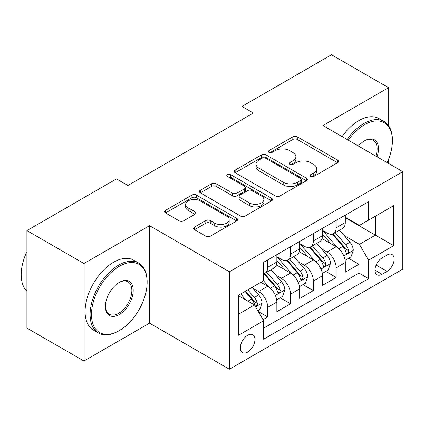 <?xml version="1.0" encoding="UTF-8"?>
<svg xmlns="http://www.w3.org/2000/svg" width="424" height="424" viewBox="0 0 424 424"><rect width="100%" height="100%" fill="white"/><g stroke="black" fill="none" stroke-linecap="round" stroke-linejoin="round"><path stroke-width="0.64" d="M310.686 176.437A2.215 1.283 0 0 0 313.824 176.437L337.615 162.699A3.169 1.829 0 0 0 338.543 161.406A3.169 1.829 0 0 0 337.615 160.113L297.304 136.841A3.169 1.829 0 0 0 292.825 136.841L269.033 150.578A2.215 1.283 0 0 0 268.381 151.485A2.215 1.283 0 0 0 269.033 152.391A2.215 1.283 0 0 0 272.166 152.391L275.245 150.61A10.134 5.851 0 0 1 289.581 150.61L292.936 152.55A10.134 5.851 0 0 1 295.904 156.689A10.134 5.851 0 0 1 292.936 160.823L289.857 162.604A2.215 1.283 0 0 0 289.21 163.51A2.215 1.283 0 0 0 289.857 164.411A2.215 1.283 0 0 0 292.995 164.411L296.074 162.636A10.134 5.851 0 0 1 310.405 162.636L313.765 164.576A10.134 5.851 0 0 1 316.733 168.715A10.134 5.851 0 0 1 313.765 172.849L310.686 174.63A2.215 1.283 0 0 0 310.039 175.531A2.215 1.283 0 0 0 310.686 176.437L310.686 174.63M247.648 352.127A10.324 5.963 120 0 0 254.395 343.027A10.324 5.963 120 0 0 252.815 334.753A10.324 5.963 120 0 0 247.648 335.262A10.324 5.963 120 0 0 240.906 344.362A10.324 5.963 120 0 0 242.486 352.636A10.324 5.963 120 0 0 247.648 352.127M194.51 227.089A3.169 1.829 0 0 0 193.583 228.382A3.169 1.829 0 0 0 194.51 229.676L205.82 236.205A3.169 1.829 0 0 0 210.299 236.205L236.725 220.952A3.169 1.829 0 0 0 237.652 219.659A3.169 1.829 0 0 0 236.725 218.365L196.413 195.088A3.169 1.829 0 0 0 191.934 195.088L165.508 210.346A3.169 1.829 0 0 0 164.581 211.64A3.169 1.829 0 0 0 165.508 212.933L179.167 220.819A3.169 1.829 0 0 0 183.65 220.819L194.955 214.29A3.169 1.829 0 0 0 195.888 212.996A3.169 1.829 0 0 0 194.955 211.703L188.182 207.792A8.475 4.892 0 0 1 185.701 204.336A8.475 4.892 0 0 1 190.933 199.815A8.475 4.892 0 0 1 200.165 200.875L226.702 216.198A8.475 4.892 0 0 1 229.183 219.659A8.475 4.892 0 0 1 223.957 224.174A8.475 4.892 0 0 1 214.724 223.114L210.299 220.559A3.169 1.829 0 0 0 205.82 220.559L194.51 227.089L194.51 229.676M149.54 225.669L83.947 263.537L26.903 230.608L26.903 328.086L83.947 361.02L149.54 323.146L229.4 369.251L229.4 271.773L149.54 225.669L149.54 323.146M388.538 125.637L388.538 87.683L322.945 125.552L402.8 171.656L229.4 271.773M388.538 87.683L331.499 54.749L241.945 106.451L241.945 119.626M26.903 230.608L116.457 178.902L127.868 185.489L253.356 113.038L241.945 106.451M275.468 195.994A3.169 1.829 0 0 0 279.951 195.994L306.377 180.735A3.169 1.829 0 0 0 307.305 179.442A3.169 1.829 0 0 0 306.377 178.149L266.065 154.877A3.169 1.829 0 0 0 261.587 154.877L235.156 170.135A3.169 1.829 0 0 0 234.228 171.429A3.169 1.829 0 0 0 235.156 172.722L275.468 195.994M228.319 176.919A2.215 1.283 0 0 1 230.566 177.232L230.566 174.598L271.551 198.257A3.169 1.829 0 0 1 272.478 199.55A3.169 1.829 0 0 1 271.551 200.844L245.125 216.102A3.169 1.829 0 0 1 240.647 216.102L200.335 192.825L200.335 190.238A3.169 1.829 0 0 0 199.407 191.531A3.169 1.829 0 0 0 200.335 192.825M200.335 190.238L211.645 183.709A3.169 1.829 0 0 1 216.123 183.709L232.469 193.148A3.169 1.829 0 0 0 236.947 193.148L244.452 188.818A3.169 1.829 0 0 0 245.379 187.525A3.169 1.829 0 0 0 244.452 186.231L227.434 176.405A2.215 1.283 0 0 1 226.782 175.499A2.215 1.283 0 0 1 228.149 174.317A2.215 1.283 0 0 1 230.566 174.598M262.997 319.685L267.729 316.956L258.258 311.486M252.874 288.225L258.603 291.532A12.906 7.452 60 0 1 267.729 307.336L276.856 302.068L276.856 311.688L290.546 303.78L280.163 297.786M275.69 275.049L281.419 278.356A12.906 7.452 60 0 1 290.546 294.166L299.673 288.898L299.673 298.512L313.363 290.61L302.98 284.615M298.507 261.878L304.236 265.186A12.906 7.452 60 0 1 313.363 280.99L322.489 275.722L322.489 285.341L336.179 277.434L336.179 267.82A12.906 7.452 -120 0 0 327.052 252.015L321.323 248.703M325.796 271.445L336.179 277.434M276.856 302.068A12.906 7.452 -120 0 0 267.729 286.264L260.882 282.31M299.673 288.898A12.906 7.452 -120 0 0 290.546 273.088L276.432 264.942M322.489 275.722A12.906 7.452 -120 0 0 313.363 259.917L299.249 251.771M387.059 255.041L382.04 257.94A10.001 5.777 120 0 0 375.505 266.754A10.001 5.777 120 0 0 377.037 274.768A10.001 5.777 120 0 0 382.04 274.275L387.059 271.376A10.001 5.777 120 0 0 393.594 262.562A10.001 5.777 120 0 0 392.057 254.548A10.001 5.777 120 0 0 387.059 255.041M229.4 369.251L402.8 269.139L402.8 171.656M238.521 314.189L254.495 304.967L263.622 320.772L263.622 339.216L368.578 278.621L368.578 260.182L359.451 244.372L344.14 235.532M263.622 320.772L238.521 335.262L238.521 295.221L263.622 280.73L263.622 262.286L368.578 201.692L368.578 220.136L393.673 205.645L393.673 245.692L368.578 260.182M276.856 256.753L281.419 259.387A12.906 7.452 60 0 0 287.87 260.029L296.996 254.76A12.906 7.452 -120 0 0 299.673 248.851L299.673 241.473M299.673 243.583L304.236 246.217A12.906 7.452 60 0 0 310.686 246.853L319.813 241.585A12.906 7.452 -120 0 0 322.489 235.68L322.489 228.303M263.622 328.149L358.996 273.088L358.996 264.263L345.306 272.166L345.306 262.551A12.906 7.452 -120 0 0 336.179 246.742L322.065 238.595M322.489 230.407L327.052 233.041A12.906 7.452 -120 0 0 333.502 233.682A12.906 7.452 -120 0 0 336.179 227.773L336.179 220.395M333.502 233.682L342.629 228.414A12.906 7.452 -120 0 0 345.306 222.505L345.306 215.127M267.729 259.917L267.729 267.295A12.906 7.452 60 0 1 265.053 273.199A12.906 7.452 60 0 1 263.622 273.724M265.053 273.199L274.18 267.931A12.906 7.452 -120 0 0 276.856 262.021L276.856 254.644M290.546 246.742L290.546 254.119A12.906 7.452 60 0 1 287.87 260.029M313.363 233.571L313.363 240.949A12.906 7.452 60 0 1 310.686 246.853M313.363 280.99L313.363 290.61M290.546 294.166L290.546 303.78M267.729 307.336L267.729 316.956M254.495 304.967L238.521 295.745M359.451 244.372L375.42 235.15L375.42 216.182L393.673 205.645M345.306 217.761L393.673 245.692M345.306 217.236L359.451 225.404L368.578 220.136M388.538 163.426L388.538 159.376M83.947 263.537L83.947 361.02M348.613 258.269L358.996 264.263M358.996 273.088L368.578 278.621M311.571 176.75L313.765 175.483A10.134 5.851 0 0 0 316.733 171.349L316.733 168.715M295.904 156.689L295.904 159.323A10.134 5.851 0 0 1 292.936 163.457L290.747 164.724M337.573 162.726L297.304 139.475A3.169 1.829 0 0 0 292.825 139.475L269.918 152.704M306.335 180.762L266.065 157.511A3.169 1.829 0 0 0 261.587 157.511L235.198 172.743M300.775 180.348A2.215 1.283 0 0 0 301.427 179.442A2.215 1.283 0 0 0 300.775 178.541L265.392 158.11A2.215 1.283 0 0 0 262.255 158.11L259.011 159.986A10.134 5.851 0 0 0 256.043 164.12A10.134 5.851 0 0 0 259.011 168.259L283.195 182.225A10.134 5.851 0 0 0 297.531 182.225L300.775 180.348L300.775 182.983A2.215 1.283 0 0 0 301.427 182.082L301.427 179.442M256.043 164.12L256.043 166.759A10.134 5.851 0 0 0 259.011 170.893L259.011 168.259M300.775 182.983L297.531 184.859A10.134 5.851 0 0 1 283.195 184.859L259.011 170.893M200.377 192.851L211.645 186.348L211.645 183.709M245.379 187.525L245.379 190.159A3.169 1.829 0 0 1 244.452 191.452L236.947 195.787A3.169 1.829 0 0 1 232.469 195.787L216.123 186.348A3.169 1.829 0 0 0 211.645 186.348M230.566 177.232L271.508 200.87M249.434 202.942A8.475 4.892 0 0 0 258.667 204.002A8.475 4.892 0 0 0 263.898 199.487A8.475 4.892 0 0 0 261.417 196.026L252.068 190.63A3.169 1.829 0 0 0 247.589 190.63L240.085 194.961A3.169 1.829 0 0 0 239.157 196.254A3.169 1.829 0 0 0 240.085 197.547L249.434 202.942L249.434 205.582A8.475 4.892 0 0 0 258.667 206.642A8.475 4.892 0 0 0 263.898 202.121L263.898 199.487M239.157 196.254L239.157 198.888A3.169 1.829 0 0 0 240.085 200.181L240.085 197.547M249.434 205.582L240.085 200.181M229.183 219.659L229.183 222.293A8.475 4.892 0 0 1 223.957 226.808A8.475 4.892 0 0 1 214.724 225.748L210.299 223.194A3.169 1.829 0 0 0 205.82 223.194L194.552 229.702M185.701 204.336L185.701 206.97A8.475 4.892 0 0 0 188.182 210.426L188.182 207.792M194.918 214.316L188.182 210.426M236.682 220.973L196.413 197.722A3.169 1.829 0 0 0 191.934 197.722L165.551 212.959M345.11 260.288L351.008 256.886L353.287 250.298A8.549 4.934 -120 0 0 349.959 242.274L339.534 230.2M337.446 247.579L325.081 233.264A24.682 14.252 -120 0 0 322.489 230.55M330.667 243.562L323.751 235.553A20.49 11.83 -120 0 0 322.489 234.181M332.342 234.149L342.884 246.355A8.549 4.934 60 0 1 345.936 252.243L346.556 253.261L347.712 253.096L348.486 252.158L348.671 250.663A8.549 4.934 -120 0 0 345.624 244.775L335.199 232.702M332.962 233.947L344.293 247.065A4.357 2.518 60 0 1 345.39 248.766L348.671 250.663M387.149 162.625A39.363 22.726 120 0 0 392.417 140.768A39.363 22.726 120 0 0 364.582 124.698A39.363 22.726 120 0 0 348.29 140.185M347.113 139.507A40.333 23.288 -60 0 1 363.898 123.511A40.333 23.288 -60 0 1 384.065 121.513A40.333 23.288 -60 0 1 392.417 139.978L392.417 140.768M358.391 146.02A19.684 11.363 -60 0 1 364.582 140.768L364.582 140.768A19.684 11.363 -60 0 1 377.047 156.79M342.094 136.608A40.333 23.288 -60 0 1 358.879 120.612A40.333 23.288 -60 0 1 379.045 118.614L384.065 121.513M375.85 156.101A18.714 10.807 120 0 0 373.258 140.238A18.714 10.807 120 0 0 364.237 140.975M118.625 330.985L119.308 330.588A39.363 22.726 120 0 0 147.144 282.373A39.363 22.726 120 0 0 119.308 266.304A39.363 22.726 120 0 0 91.473 314.518A39.363 22.726 120 0 0 119.308 330.588L118.625 330.985A40.333 23.288 -60 0 1 98.458 332.983A40.333 23.288 -60 0 1 92.278 300.664A40.333 23.288 -60 0 1 118.625 265.117A40.333 23.288 -60 0 1 138.791 263.124A40.333 23.288 -60 0 1 147.144 281.584L147.144 282.373M119.308 314.518A19.684 11.363 -60 0 1 105.391 306.483A19.684 11.363 -60 0 1 119.308 282.373L119.308 282.373A19.684 11.363 -60 0 1 133.226 290.414A19.684 11.363 -60 0 1 119.308 314.518M105.396 306.08A18.714 10.807 120 0 0 109.27 314.258A18.714 10.807 120 0 0 118.625 313.331A18.714 10.807 120 0 0 130.852 296.842A18.714 10.807 120 0 0 127.984 281.843A18.714 10.807 120 0 0 118.964 282.58M98.458 332.983L93.439 330.084A40.333 23.288 -60 0 1 87.254 297.765A40.333 23.288 -60 0 1 113.606 262.223A40.333 23.288 -60 0 1 133.772 260.225L138.791 263.124M26.903 291.203A40.333 23.288 -60 0 1 26.903 251.681M322.293 273.464L328.192 270.062L330.471 263.474A8.549 4.934 -120 0 0 327.143 255.444L316.717 243.376M314.629 260.749L302.264 246.434A24.682 14.252 -120 0 0 299.673 243.721M307.851 256.732L300.934 248.729A20.49 11.83 -120 0 0 299.673 247.351M309.525 247.319L320.067 259.525A8.549 4.934 60 0 1 323.12 265.419L323.74 266.431L324.895 266.267L325.669 265.329L325.855 263.839A8.549 4.934 -120 0 0 322.807 257.946L312.382 245.878M310.145 247.118L321.477 260.235A4.357 2.518 60 0 1 322.574 261.942L325.855 263.839M299.482 286.635L305.375 283.232L307.654 276.644A8.549 4.934 -120 0 0 304.326 268.615L293.901 256.547M291.813 273.925L279.448 259.61A24.682 14.252 -120 0 0 276.856 256.896M285.034 269.908L278.118 261.899A20.49 11.83 -120 0 0 276.856 260.522M286.709 260.49L297.251 272.701A8.549 4.934 60 0 1 300.303 278.589L300.923 279.601L302.079 279.442L302.853 278.499L303.038 277.01A8.549 4.934 -120 0 0 299.991 271.122L289.566 259.048M287.329 260.294L298.66 273.411A4.357 2.518 60 0 1 299.757 275.112L303.038 277.01M276.665 299.81L282.559 296.403L284.838 289.82A8.549 4.934 -120 0 0 281.51 281.79L271.084 269.722M268.996 287.096L263.537 280.778M262.218 283.078L261.327 282.05M263.892 273.666L274.439 285.871A8.549 4.934 60 0 1 277.487 291.765L278.107 292.777L279.262 292.613L280.036 291.675L280.222 290.18A8.549 4.934 -120 0 0 277.174 284.292L266.749 272.224M264.512 273.464L275.844 286.582A4.357 2.518 60 0 1 276.941 288.288L280.222 290.18M257.803 310.697L259.742 309.578L262.021 302.99A8.549 4.934 -120 0 0 258.693 294.961L252.132 287.361M246.005 300.065L240.721 293.949M239.401 296.254L238.521 295.236M245.056 291.447L251.623 299.047A8.549 4.934 60 0 1 254.67 304.936L255.29 305.948L256.446 305.789L257.22 304.845L257.405 303.356A8.549 4.934 -120 0 0 254.358 297.463L247.796 289.868M245.586 291.14L253.027 299.757A4.357 2.518 60 0 1 254.124 301.459L257.405 303.356M258.603 291.532L267.729 286.264M281.419 278.356L290.546 273.088M304.236 265.186L313.363 259.917M327.052 252.015L336.179 246.742M336.179 227.773L345.306 222.505M267.729 267.295L276.856 262.021M290.546 254.119L299.673 248.851M313.363 240.949L322.489 235.68M336.179 267.82L345.306 262.551M376.115 265.058L387.059 271.376M374.964 270.194L382.04 274.275M313.765 175.483L313.765 172.849M289.857 164.411L289.857 162.604M292.936 163.457L292.936 160.823M269.033 152.391L269.033 150.578M292.825 139.475L292.825 136.841M297.304 139.475L297.304 136.841M337.615 162.699L337.615 160.113M235.156 172.722L235.156 170.135M261.587 157.511L261.587 154.877M266.065 157.511L266.065 154.877M306.377 180.735L306.377 178.149M283.195 184.859L283.195 182.225M297.531 184.859L297.531 182.225M216.123 186.348L216.123 183.709M232.469 195.787L232.469 193.148M236.947 195.787L236.947 193.148M244.452 191.452L244.452 188.818M271.551 200.844L271.551 198.257M205.82 223.194L205.82 220.559M210.299 223.194L210.299 220.559M214.724 225.748L214.724 223.114M194.955 214.29L194.955 211.703M165.508 212.933L165.508 210.346M191.934 197.722L191.934 195.088M196.413 197.722L196.413 195.088M236.725 220.952L236.725 218.365M343.806 255.905L353.234 250.467M325.081 233.264L326.257 232.585M345.624 244.775L349.959 242.274M338.808 248.708L342.884 246.355M320.989 269.081L330.418 263.638M302.264 246.434L303.441 245.756M322.807 257.946L327.143 255.444M315.991 261.884L320.067 259.525M298.173 282.251L307.601 276.808M279.448 259.61L280.624 258.932M299.991 271.122L304.326 268.615M293.175 275.054L297.251 272.701M275.361 295.422L284.785 289.984M277.174 284.292L281.51 281.79M270.358 288.23L274.439 285.871M255.577 306.844L261.968 303.155M254.358 297.463L258.693 294.961M247.929 301.178L251.623 299.047"/></g></svg>
